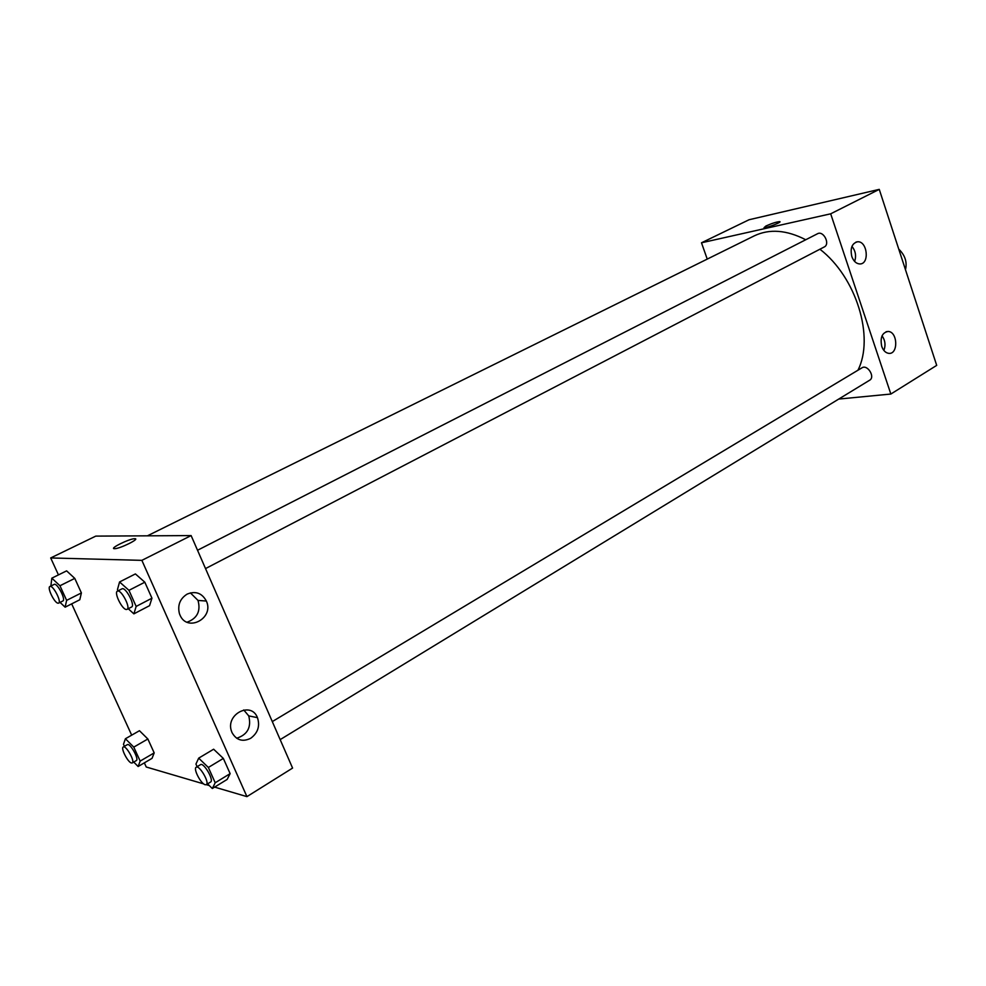 <?xml version="1.0" encoding="UTF-8"?>
<svg xmlns="http://www.w3.org/2000/svg" width="986" height="986" viewBox="0 0 986 986"><rect width="100%" height="100%" fill="white"/><g stroke="black" fill="none" stroke-linecap="round" stroke-linejoin="round"><path stroke-width="1.48" d="M905.468 269.696C907.317 262.103 905.074 255.238 898.751 249.113M707.233 259.108L701.49 242.79L749.064 219.742L879.253 189.374L936.7 365.375L890.851 394.043L838.716 399.071M779.951 221.764L779.704 221.628C776.475 221.899 771.915 223.354 765.986 225.979C771.902 223.341 776.475 221.899 779.704 221.628C782.699 221.899 766.282 228.234 764.039 227.667L765.986 225.967L764.051 227.667M701.49 242.79L830.68 213.814L879.253 189.374M851.83 256.57C850.031 248.262 851.929 243.332 857.549 241.78C867.421 240.818 869.825 264.273 859.817 263.952C856.267 263.743 853.605 261.278 851.83 256.57M881.743 346.419C879.98 337.606 882.1 332.615 888.103 331.456C897.852 331.579 898.48 354.738 888.694 353.345C885.588 352.877 883.271 350.56 881.743 346.419M830.68 213.814L890.851 394.043M854.628 261.45C856.452 255.904 855.565 250.888 851.941 246.401M883.875 350.437C885.822 345.236 885.206 340.355 882.051 335.819M205.532 568.577L824.222 246.981C830.483 244.134 823.47 230.293 817.517 233.744L197.533 550.262M280.16 739.623L869.652 380.214C875.506 377.071 867.458 364.093 861.974 367.815L272.296 721.592M857.931 370.243C874.693 337.261 856.353 277.239 819.908 249.211M805.747 239.758C786.631 229.935 769.474 228.629 754.302 235.839L147.407 535.829M292.583 768.082L191.124 535.583L141.873 560.356L246.931 796.626L292.583 768.082M58.445 574.9L50.693 557.953L95.79 536.113L191.124 535.583M187.13 594.114C195.573 590.737 201.982 593.042 206.357 601.041C214.541 618.185 187.204 632.889 179.945 614.956L179.403 613.551C177.406 605.17 179.982 598.687 187.13 594.114M250.641 738.329C242.618 742.15 236.418 740.252 232.043 732.635L231.661 731.661C224.845 714.64 251.085 700.689 257.457 717.648C260.168 726.09 257.888 732.98 250.641 738.329M139.457 730.712L147.863 738.995L139.457 730.712L125.407 738.748L133.776 747.117L140.172 761.081L138.126 766.504L133.751 762.079M154.186 752.897L147.863 738.995L154.186 752.897L152.041 758.345L154.186 752.897L140.172 761.081M66.617 570.869L74.776 578.388L66.617 570.869L51.827 578.153L59.949 585.758L66.629 600.363L65.125 607.179L60.06 602.384M81.394 592.931L74.776 578.388L81.394 592.931L79.792 599.759L81.394 592.931L66.629 600.363M135.402 573.926L144.831 582.208L135.402 573.926L119.565 581.962L128.956 590.343L136.154 606.427L133.886 613.859L128.254 608.744M151.955 598.194L144.831 582.208L151.955 598.194L149.564 605.663L151.955 598.194L136.154 606.427M246.931 796.626L214.615 787.111M209.266 785.546L206.284 784.659M203.658 783.895L146.236 766.997L144.35 762.856M50.693 557.953L141.873 560.356M131.68 735.149L71.682 603.863M227.137 779.445L230.132 773.64L223.341 758.419L213.642 749.212L223.341 758.419L230.132 773.64L227.137 779.445L212.323 788.517L207.565 783.882M187.094 622.203C197.249 618.382 200.897 611.135 198.013 600.425L190.384 592.869M236.665 738.243C247.523 734.73 251.553 727.274 248.743 715.898L243.739 709.957M134.712 538.726L134.712 538.726C140.776 538.442 119.688 548.894 114.549 548.684C108.509 548.919 129.671 538.479 134.712 538.726C129.671 538.479 108.509 548.919 114.561 548.684C119.7 548.894 140.788 538.442 134.712 538.726L134.712 538.726M124.409 746.34L123.484 744.307L125.407 738.748M132.26 762.942L136.278 760.6C139.42 759.306 129.992 742.594 127.305 744.677L123.262 746.994C120.526 748.041 127.786 762.264 131.421 762.991L132.26 762.942C135.378 761.66 125.949 744.923 123.262 746.994M133.776 747.117L147.863 738.995M138.126 766.504L152.041 758.345M50.865 586.029L51.827 578.153M58.618 603.112L62.845 600.979C66.21 599.821 57.114 582.418 54.168 584.402L49.916 586.497C46.835 587.508 54.563 603.284 58.1 603.198L58.618 603.112C61.958 601.965 52.837 584.525 49.916 586.497M59.949 585.758L74.776 578.388M65.125 607.179L79.792 599.759M197.126 766.689L195.943 764.088L198.679 758.148L208.354 767.465L215.207 782.761L212.323 788.517M206.296 784.659L210.573 782.046C214.295 780.37 203.72 762.141 200.503 764.668L196.202 767.244C193.009 768.575 200.836 783.833 205.174 784.733L206.296 784.659C209.993 782.995 199.394 764.729 196.202 767.244M198.679 758.148L213.642 749.212M208.354 767.465L223.341 758.419M215.207 782.761L230.132 773.64M118.024 590.848L117.457 589.579L119.565 581.962M127.046 609.373L131.569 607.019C135.6 605.527 125.505 586.448 121.956 588.852L117.408 591.169C113.735 592.463 122.091 609.558 126.356 609.496L127.046 609.373C131.052 607.894 120.933 588.778 117.408 591.169M128.956 590.343L144.831 582.208M133.886 613.859L149.564 605.663M857.549 241.78L855.984 242.088M888.103 331.456L886.069 331.727M206.357 601.041L198.013 600.425M257.457 717.648L248.743 715.898"/></g></svg>
